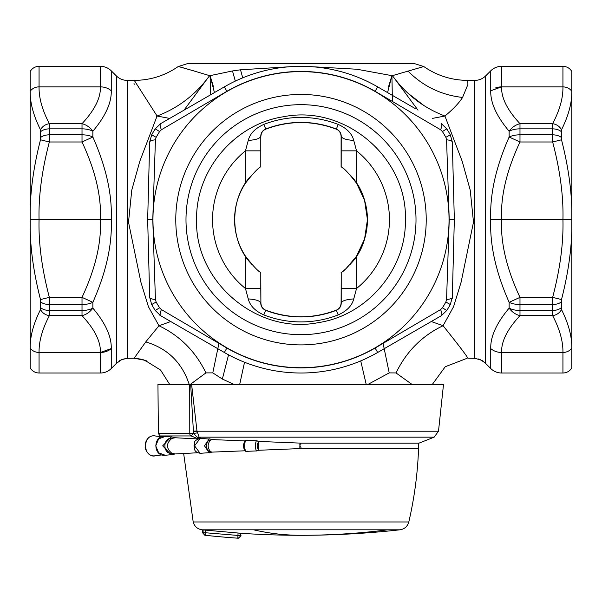 <?xml version="1.0" encoding="UTF-8"?>
<svg xmlns="http://www.w3.org/2000/svg" width="602" height="602" viewBox="0 0 602 602"><rect width="100%" height="100%" fill="white"/><g stroke="black" fill="none" stroke-linecap="round" stroke-linejoin="round"><path stroke-width="0.9" d="M218.91 343.426L212.792 372.886L222.356 379.042L234.125 384.512M190.149 384.512L205.929 372.886L212.792 372.886M145.737 360.891L146.03 361.027C144.518 361.162 147.528 359.687 134.133 358.235L145.744 341.906L158.966 325.757C179.93 335.758 195.582 351.47 205.929 372.886M169.696 118.421L157.077 116.02L139.799 161.306L131.763 190.164L128.512 222.176L140.891 282.172L148.446 306.742L158.966 325.757L170.75 321.536M214.44 92.588L210.068 75.656L232.492 70.953L240.507 69.802L291.857 66.604M383.098 343.426L389.208 372.894L396.026 372.939L412.144 384.512M367.777 384.512L389.208 372.894M431.265 321.528L443.08 325.712L453.577 306.681L461.132 282.112L473.488 222.123L470.23 190.134L462.193 161.283L444.923 116.02L432.304 118.421M387.56 92.588L391.932 75.656L356.948 69.245L310.143 66.604M418.014 110.174L392.421 75.656C406.162 94.506 423.657 107.961 444.923 116.028C453.088 109.271 458.972 103.077 462.577 97.441L467.912 84.43L467.731 80.39C451.666 80.277 437.022 75.664 423.793 66.544L415.004 63.782L186.996 63.782L178.207 66.544C164.978 75.664 150.334 80.277 134.269 80.39L127.18 80.39C122.966 80.329 119.354 78.832 116.336 75.897L111.265 70.825L111.265 90.767C111.596 102.754 105.463 116.239 92.858 131.228A15.336 8.112 180 0 0 82.015 128.851L82.015 123.681C86.425 124.81 90.037 127.323 92.858 131.228L92.858 137.03A15.336 7.578 180 0 0 82.015 134.81L82.015 128.851L49.68 128.851L49.349 123.681C45.353 124.343 42.403 126.375 40.492 129.761C33.441 115.599 30.01 102.776 30.205 91.301A10.219 8.849 0 0 1 39.062 86.876L39.062 66.333C35.194 66.461 32.245 68.169 30.205 71.442L30.205 91.301M183.986 110.174L209.586 75.664L210.068 75.656L209.579 75.656C176.762 65.686 167.213 63.496 194.085 70.953M210.572 94.823L210.075 75.671L213.394 86.522M156.716 116.487L157.077 116.02L134.269 80.39M134.028 83.505L134.141 84.882M157.077 116.028C178.343 107.961 195.838 94.506 209.586 75.664M468.025 358.235L467.935 358.235C466.083 354.924 457.798 344.081 443.08 325.712C422.085 335.743 406.395 351.485 396.026 372.939M127.293 358.31L134.111 358.243C143.291 359.755 147.197 360.658 145.834 360.944L146.03 361.027C148.039 360.967 144.051 360.034 134.05 358.243M159.711 315.117L160.591 315.666C159.756 315.004 160.027 312.972 161.404 309.586L159.583 307.795A166.626 166.626 0 0 1 156.136 302.016L151.689 304.537A171.743 171.743 0 0 0 155.241 310.497L160.591 315.666L224.328 352.471A153.337 153.337 0 0 0 377.672 352.471L441.409 315.666C442.244 315.004 441.973 312.972 440.596 309.586L375.114 348.046L377.672 352.471A153.337 153.337 0 0 1 224.328 352.471A153.337 153.337 0 0 0 377.672 352.471L441.409 315.666L446.759 310.497A171.743 171.743 0 0 0 450.311 304.537L452.305 297.365L454.337 219.677L453.14 173.993L454.337 219.677L453.133 265.738M388.915 93.37L377.672 86.876A153.337 153.337 0 0 0 224.328 86.876L226.886 91.301L161.404 129.761C160.027 126.375 159.756 124.343 160.591 123.681L224.328 86.876L160.591 123.681L155.241 128.851A171.743 171.743 0 0 0 151.689 134.81L149.695 141.982C149.883 140.936 151.794 140.206 155.436 139.792L156.136 137.331A166.626 166.626 0 0 1 159.583 131.552L155.241 128.851A171.743 171.743 0 0 0 151.689 134.81L149.695 141.982L147.663 219.677L148.852 265.076L147.663 219.677L148.852 174.271M468.604 358.228L474.82 358.318C485.701 361.764 485.701 361.764 474.82 358.318L474.707 358.31M392.414 101.347L391.925 75.671L392.421 75.656L391.932 75.656L388.606 86.522M392.421 75.656L423.793 66.544M127.18 80.39L127.18 358.318C121.815 359.522 119.068 360.538 118.94 361.358L119.106 361.238M342.327 271.705L341.214 272.571C343.998 271.209 349.107 265.73 356.542 256.143A66.446 66.446 0 0 0 356.542 183.204L356.542 150.846L341.214 150.846L341.183 166.754M341.214 288.501L341.221 303.122C341.816 300.887 345.992 299.48 353.75 298.908L356.542 288.501L341.214 288.501L341.214 272.571L341.101 303.039C340.845 306.546 339.219 308.931 336.217 310.188C312.739 318.977 289.261 318.977 265.783 310.188C262.781 308.931 261.155 306.546 260.899 303.039L260.786 272.571C258.002 271.209 252.893 265.73 245.458 256.143L245.458 288.501L260.786 288.501L260.786 272.571L258.905 271.081M349.709 174.475L351.237 176.183C372.563 198.585 372.563 240.762 351.237 263.164L349.709 264.872M344.75 269.688L341.101 272.661M342.327 167.642L341.214 166.777C343.998 168.139 349.107 173.617 356.542 183.204L364.571 200.338L367.446 219.67L364.571 239.009L356.542 256.143L356.542 288.501A88.441 88.441 0 0 0 356.542 150.846L353.75 140.439C345.992 139.867 341.816 138.468 341.221 136.225L341.214 150.846M341.101 303.039L341.221 303.122C341.183 306.395 339.566 308.781 336.375 310.286L336.217 310.188M248.25 298.908C249.965 305.688 255.158 311.023 263.819 314.921L265.625 310.286C262.434 308.781 260.817 306.395 260.779 303.122C260.184 300.887 256.008 299.48 248.25 298.908L245.458 288.501A88.441 88.441 0 0 1 245.458 150.846L248.25 140.439C249.965 133.667 255.15 128.324 263.819 124.426L265.783 129.159C289.261 120.37 312.739 120.37 336.217 129.159L336.375 129.061C339.566 130.566 341.183 132.952 341.221 136.225L341.101 136.315C340.845 132.801 339.219 130.416 336.217 129.159M260.786 166.777L260.779 136.225L260.786 166.777C258.002 168.139 252.893 173.617 245.458 183.204A66.446 66.446 0 0 0 245.458 256.143M247.422 258.973L251.343 263.827M248.25 140.439C256.008 139.867 260.184 138.468 260.779 136.225C260.817 132.952 262.434 130.566 265.625 129.061A97.268 97.268 0 0 1 336.375 129.061L338.181 124.426C346.842 128.324 352.035 133.659 353.75 140.439M260.899 136.315C261.155 132.801 262.781 130.416 265.783 129.159M341.101 136.315L341.101 166.686M151.689 304.537A171.743 171.743 0 0 0 155.241 310.497A171.743 171.743 0 0 1 151.689 304.537L149.695 297.365L148.852 265.076M424.011 105.613L407.629 92.949M111.265 368.522C108.24 371.457 104.628 372.954 100.421 373.014L100.421 352.471C100.752 341.432 94.619 329.166 82.015 315.666L82.015 310.497A15.336 8.112 180 0 0 92.858 308.126L92.858 302.317C106.125 272.36 112.258 244.811 111.265 219.677C112.258 194.536 106.125 166.987 92.858 137.03L82.015 141.982L82.015 134.81L49.68 134.81L49.341 141.982L40.492 139.792C33.057 168.929 29.626 195.552 30.205 219.677L100.414 219.677C101.482 196.372 95.349 170.471 82.015 141.982L49.341 141.982C41.884 170.464 38.453 196.357 39.062 219.677C38.453 242.99 41.884 268.883 49.341 297.365L49.68 304.537L82.015 304.537L82.015 297.365L92.858 302.317A15.336 7.578 180 0 1 82.015 304.537L82.015 310.497L49.68 310.497L49.349 315.666C45.353 315.004 42.403 312.972 40.492 309.586C33.441 323.748 30.01 336.563 30.205 348.046L30.205 367.905C32.245 371.186 35.194 372.886 39.062 373.014L39.062 352.471C38.867 341.417 42.291 329.151 49.349 315.666L82.015 315.666C86.425 314.537 90.037 312.024 92.858 308.126C105.463 323.116 111.596 336.601 111.265 348.581A15.336 13.282 0 0 1 100.421 352.471L111.265 348.581L111.265 368.522L116.336 363.45L121.326 359.883M353.75 298.908C352.035 305.688 346.85 311.023 338.181 314.921L336.375 310.286A97.268 97.268 0 0 1 265.625 310.286L265.783 310.188M260.786 150.846L245.458 150.846L245.458 183.204M441.409 123.681C442.244 124.343 441.973 126.375 440.596 129.761L442.417 131.552A166.626 166.626 0 0 1 445.864 137.331L450.311 134.81A171.743 171.743 0 0 0 446.759 128.851L441.409 123.681L446.759 128.851A171.743 171.743 0 0 1 450.311 134.81L452.305 141.982L453.14 173.993M161.404 309.586L226.886 348.046L224.328 352.471L185.965 330.317M149.695 297.365C149.883 298.411 151.794 299.141 155.436 299.555L152.773 219.677L147.663 219.677M155.436 139.792L152.773 219.677M467.731 80.39L474.82 80.39C479.034 80.329 482.646 78.832 485.663 75.897L485.663 363.45L490.735 368.522L490.735 348.581C490.404 336.593 496.537 323.108 509.142 308.126L509.142 308.126A15.336 8.112 0 0 0 519.985 310.497L519.985 315.666C515.575 314.537 511.963 312.024 509.142 308.126L509.142 302.317A15.336 7.578 0 0 0 519.985 304.537L519.985 310.497L552.32 310.497L552.651 315.666C556.647 315.004 559.597 312.972 561.508 309.586C568.559 323.748 571.99 336.571 571.795 348.046A10.219 8.849 180 0 1 562.938 352.471L562.938 373.014C566.806 372.886 569.755 371.186 571.795 367.905L571.795 348.046M490.735 70.825C493.76 67.891 497.372 66.393 501.579 66.333L501.579 86.876C501.248 97.915 507.381 110.189 519.985 123.681L519.985 128.851A15.336 8.112 0 0 0 509.142 131.228L509.142 137.03C495.875 166.987 489.742 194.536 490.735 219.677C489.742 244.811 495.875 272.36 509.142 302.317L519.985 297.365L519.985 304.537L552.32 304.537L552.659 297.365L561.508 299.555C568.943 270.418 572.374 243.795 571.795 219.677L501.586 219.677C500.518 242.982 506.651 268.876 519.985 297.365L552.659 297.365C560.116 268.883 563.547 242.99 562.938 219.677C563.547 196.357 560.116 170.464 552.659 141.982L552.32 134.81L519.985 134.81L519.985 141.982L509.142 137.03A15.336 7.578 0 0 1 519.985 134.81L519.985 128.851L552.32 128.851L552.651 123.681C556.647 124.343 559.597 126.375 561.508 129.761C568.559 115.599 571.99 102.776 571.795 91.301L571.795 71.442C569.755 68.169 566.806 66.461 562.938 66.333L562.938 86.876C563.141 97.923 559.709 110.189 552.651 123.681L519.985 123.681C515.575 124.81 511.963 127.323 509.142 131.228C496.537 116.231 490.404 102.746 490.735 90.767L490.735 70.825L485.663 75.897M111.265 219.677L100.414 219.677C101.482 242.982 95.349 268.876 82.015 297.365L49.341 297.365L40.492 299.555C33.057 270.418 29.626 243.795 30.205 219.677M196.598 219.677C194.589 281.932 257.197 334.915 318.262 322.642C367.28 315.41 406.38 269.214 405.402 219.677C407.411 157.415 344.803 104.432 283.738 116.705C234.72 123.937 195.62 170.133 196.598 219.677M440.596 129.761L375.114 91.301L377.672 86.876A153.337 153.337 0 0 0 224.328 86.876L225.133 88.261M452.305 141.982C452.117 140.936 450.206 140.206 446.564 139.792L449.227 219.677L454.337 219.677M452.245 298.396L452.305 297.365C452.117 298.411 450.206 299.141 446.564 299.555L449.227 219.677M446.564 299.555L445.864 302.016A166.626 166.626 0 0 1 442.417 307.795L440.596 309.586M445.864 137.331L446.564 139.792M230.024 89.751A148.047 148.047 0 0 1 430.919 148.694A148.047 148.047 0 0 1 371.976 349.596A148.047 148.047 0 0 1 171.081 290.653A148.047 148.047 0 0 1 230.024 89.751M159.583 131.552L161.404 129.761M156.136 302.016L155.436 299.555M490.735 219.677L501.586 219.677C500.518 196.365 506.651 170.471 519.985 141.982L552.659 141.982L561.508 139.792C568.943 168.929 572.374 195.552 571.795 219.677M361.034 329.572A125.231 125.231 0 0 0 410.895 159.635A125.231 125.231 0 0 0 240.966 109.775A125.231 125.231 0 0 0 191.105 279.712A125.231 125.231 0 0 0 361.034 329.572M245.864 118.745A115.005 115.005 0 0 0 200.075 274.813A115.005 115.005 0 0 0 356.136 320.603A115.005 115.005 0 0 0 401.925 164.534A115.005 115.005 0 0 0 245.864 118.745M30.205 71.442L30.205 367.905M40.492 299.555L40.492 309.586M40.492 129.761L40.492 139.792M571.712 94.634L571.795 91.301C569.755 88.464 566.806 86.989 562.938 86.876L501.579 86.876L490.735 90.767M571.795 367.905L571.795 71.442M561.508 139.792L561.508 129.761M561.508 309.586L561.508 299.555M346.316 268.274L356.316 256.49M342.749 167.981L341.214 166.777M250.763 176.183C229.437 198.585 229.437 240.762 250.763 263.164L252.291 264.872M200.902 438.429L199.112 437.157L196.967 430.904L193.408 431.213L190.668 384.512L157.95 384.512L158.379 433.538L160.162 435.953L191.165 435.953A2.558 1.994 -90 0 1 189.773 433.538L158.379 433.538M199.239 438.444L197.682 437.594L199.112 437.157L434.162 437.157L438.497 431.22L196.997 431.22L197.29 432.861L193.408 433.538L191.165 435.953L198.02 438.783M196.967 430.904L191.617 384.512L189.72 384.512L189.773 433.538L193.408 433.538L193.408 431.213L193.836 433.718L197.682 437.594M438.497 431.22L443.501 384.512L191.617 384.512M301 448.407L418.563 448.407C417.683 473.24 414.432 497.756 408.803 521.964L193.197 521.964L183.648 453.457M156.332 455.518C142.034 459.356 142.019 432.394 156.332 436.179M299.977 448.588L258.258 450.281M299.977 448.558L299.834 447.188L300.654 446.707M299.977 443.14L299.834 447.188M299.977 443.102L258.258 441.416M258.408 441.469L257.889 441.439L258.506 441.717L258.333 449.385C256.776 447.03 256.776 444.675 258.333 442.312M247.256 451.131C243.818 453.727 243.818 437.97 247.256 440.574L246.722 440.378C245.285 439.799 244.171 441.575 243.381 445.706C243.991 449.942 245.104 451.816 246.722 451.327L256.941 450.913L258.153 450.439L258.333 449.385M211.761 439.58L210.286 439.054L211.686 439.618L210.331 440.348C207.419 444.02 207.419 447.692 210.331 451.357L211.686 452.087L210.286 452.644L211.761 452.117M175.092 437.782L172.887 437.142L175.084 437.789L171.901 438.384C162.578 437.097 162.578 454.6 171.901 453.314C166.017 448.347 166.017 443.365 171.901 438.384M173.278 437.88L172.887 437.142L171.254 436.849L162.69 445.849L171.254 454.849L175.084 453.908L171.901 453.314M145.729 448.385L145.729 443.313M299.834 444.509L300.654 444.991M257.317 450.732C254.924 453.11 254.924 438.587 257.317 440.965M210.286 439.054L209.225 438.813L204.499 445.849L209.225 452.892L210.286 452.644M173.278 453.818L172.887 454.555L175.092 453.916M165.241 455.262L158.635 452.817L155.745 445.849L158.635 438.881L165.234 436.435C152.795 434.922 152.795 456.783 165.241 455.262L172.962 454.548M205.508 530.174L205.508 532.755L203.1 532.755L203.1 529.918L240.446 533.237L240.446 535.637A2.558 2.408 94.5 0 1 237.858 538.188L238.038 533.063M203.1 532.755L205.237 535.291L205.508 532.755L240.446 535.637M205.237 535.291L205.237 535.291A899.591 899.591 0 0 0 237.858 538.188L237.858 538.188M228.557 354.819L222.356 379.042M244.532 362.238L239.671 384.512M360.726 360.907L366.242 384.512M235.322 81.112L232.492 70.953M145.744 341.906C167.747 348.468 182.293 362.84 189.404 385.009M242.726 77.839L240.507 69.802M474.82 80.39L474.82 358.318M116.336 363.45L116.336 75.897M260.786 288.501L260.899 303.039M155.241 128.851A171.743 171.743 0 0 0 151.689 134.81L156.136 137.331M462.577 97.441C441.115 95.026 422.89 86.191 407.915 70.953M263.819 314.921A102.25 102.25 0 0 0 338.181 314.921M338.181 124.426A102.25 102.25 0 0 0 263.819 124.426M442.417 307.795L446.759 310.497A171.743 171.743 0 0 0 450.311 304.537L445.864 302.016M375.114 348.046A148.227 148.227 0 0 1 226.886 348.046M159.583 307.795L155.241 310.497M226.886 91.301A148.227 148.227 0 0 1 375.114 91.301M111.265 90.767A15.336 13.282 180 0 0 100.421 86.876L100.421 66.333C104.628 66.393 108.24 67.891 111.265 70.825M100.421 86.876C100.752 97.923 94.619 110.189 82.015 123.681L49.349 123.681C42.291 110.189 38.859 97.923 39.062 86.876L100.421 86.876M442.417 131.552L446.759 128.851M490.735 348.581A15.336 13.282 0 0 0 501.579 352.471L501.579 373.014C497.372 372.954 493.76 371.457 490.735 368.522M501.579 352.471C501.248 341.424 507.381 329.159 519.985 315.666L552.651 315.666C559.709 329.159 563.133 341.424 562.938 352.471L501.579 352.471M495.092 88.125A15.336 13.282 180 0 1 501.579 86.876M40.831 137.331A10.219 5.049 0 0 1 49.68 134.81L49.68 128.851A10.219 5.403 0 0 0 40.831 131.552M40.831 307.795A10.219 5.403 0 0 0 49.68 310.497L49.68 304.537A10.219 5.049 0 0 1 40.831 302.016M30.205 348.046C32.245 350.883 35.194 352.358 39.062 352.471L100.421 352.471M561.169 302.016A10.219 5.049 180 0 1 552.32 304.537L552.32 310.497A10.219 5.403 180 0 0 561.169 307.795M561.169 131.552A10.219 5.403 180 0 0 552.32 128.851L552.32 134.81A10.219 5.049 180 0 1 561.169 137.331M196.997 431.22L193.438 431.529M434.162 437.157L418.947 443.17L300.466 443.17M210.331 440.34C205.372 439.633 205.38 452.072 210.331 451.357M210.595 452.591L200.165 453.306L194.551 445.849L200.165 438.399L201.399 438.655M253.547 529.805A894.482 428.835 90 0 0 301 535.298A894.482 894.482 0 0 0 399.984 529.805L202.016 529.805C197.426 529.053 194.484 526.441 193.197 521.964M387.861 529.805A894.482 784.978 90 0 1 301 535.298A894.482 894.482 0 0 1 241.033 533.289M169.741 384.512L160.576 370.057L146.03 361.027M432.259 384.512L445.232 366.746L467.047 358.31M131.477 358.235L134.111 358.243M485.663 363.45L483.06 361.358C481.675 361.539 487.048 361.478 474.767 358.325M127.233 358.325C118.857 359.838 121.461 360.289 119.03 361.298M478.071 358.86L480.321 359.71M481.088 360.094L482.887 361.23M377.672 86.876L415.169 108.526M100.421 66.333L39.062 66.333M100.421 373.014L39.062 373.014M501.579 373.014L562.938 373.014M501.579 66.333L562.938 66.333M162.457 436.676L160.162 435.953M418.947 443.17L418.157 443.298M418.563 443.298L418.563 448.407M162.036 436.796L155.707 436.036C147.257 434.102 144.834 444.005 145.413 444.637L145.413 447.06C143.931 446.977 148.702 458.303 155.707 455.661L162.036 454.901M245.127 440.912L211.693 439.573M245.127 450.785L211.693 452.132M197.667 438.941L174.685 437.729M197.659 452.757L174.685 453.976M300.992 447.662L299.992 448.671M300.992 444.035L299.992 443.034M258.153 441.258L256.941 440.784L246.722 440.378M210.595 439.114L200.165 438.399C191.752 441.379 195.417 442.989 193.957 445.871C195.04 449.047 193.122 451.568 200.165 453.306M172.962 437.15L165.234 436.435M399.984 529.805C404.574 529.053 407.516 526.441 408.803 521.964M202.016 529.805A894.482 894.482 0 0 0 202.513 529.858L202.513 532.71L204.8 535.253A899.591 899.591 0 0 0 238.302 538.218L241.033 535.675"/></g></svg>
